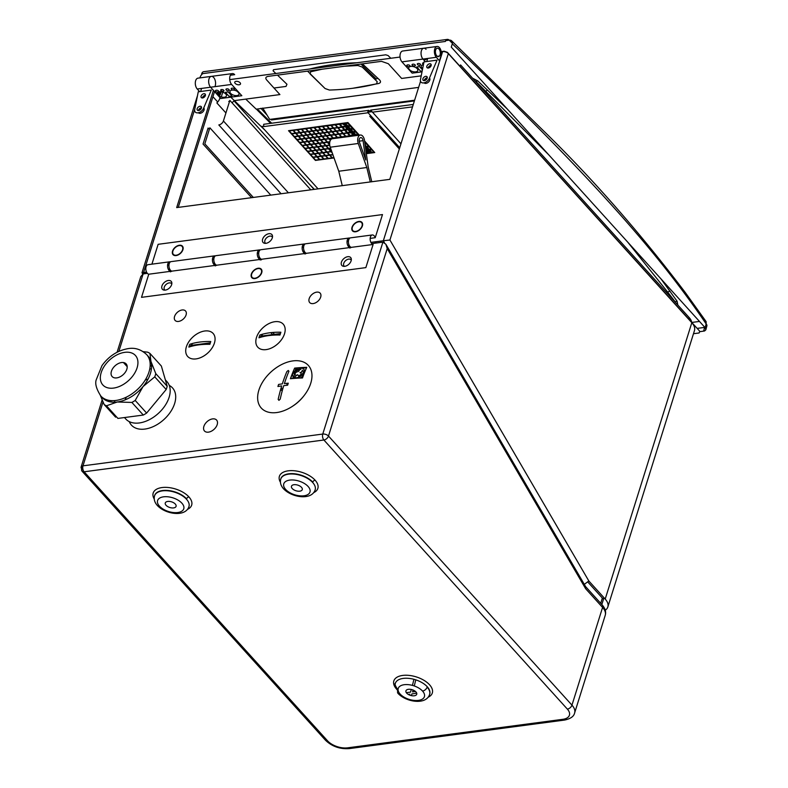 <?xml version="1.0" encoding="UTF-8"?>
<svg xmlns="http://www.w3.org/2000/svg" width="788" height="788" viewBox="0 0 788 788"><rect width="100%" height="100%" fill="white"/><g stroke="black" fill="none" stroke-linecap="round" stroke-linejoin="round"><path stroke-width="1.18" d="M567.36 709.101A15.021 7.86 17.4 0 1 562.868 719.306L347.636 747.832A15.021 7.86 17.4 0 1 327.601 740.878L84.119 471.785A4.295 2.433 -97.6 0 1 82.996 465.836A4.295 2.246 -162.6 0 0 81.125 467.008A4.295 2.246 -162.6 0 0 81.716 468.752A4.295 2.728 -42.1 0 0 82.031 471.175A4.295 2.728 -42.1 0 0 84.119 471.785L323.888 439.999A4.295 2.728 -42.1 0 0 328.488 436.05A4.295 2.246 -162.6 0 0 322.765 434.06A4.295 2.433 82.4 0 0 323.888 439.999L567.36 709.101A4.295 2.728 -42.1 0 0 571.96 705.142L602.584 607.44L585.661 588.735L387.223 248.604L328.488 436.05L571.96 705.142A19.306 10.096 17.4 0 1 574.61 713.012L605.233 615.3A19.306 10.096 -162.6 0 0 602.584 607.44A4.295 2.728 -42.1 0 0 602.259 605.026L585.642 586.656M187.426 509.383A20.163 10.549 -162.6 0 0 188.903 496.903A2.147 1.369 -42.1 0 0 186.598 498.883A18.016 9.426 -162.6 0 0 168.396 490.51A18.016 9.426 -162.6 0 0 154.684 495.445A18.016 9.426 -162.6 0 0 154.635 495.622L154.684 495.445M313.614 492.658A20.163 10.549 -162.6 0 0 315.092 480.178A2.147 1.369 -42.1 0 0 312.797 482.157A18.016 9.426 -162.6 0 0 294.594 473.785A18.016 9.426 -162.6 0 0 280.873 478.72A18.016 9.426 -162.6 0 0 280.824 478.887M371.7 243.62L382.909 242.143L385.854 244.211L387.223 248.604M118.87 351.369L143.14 273.919L147.356 273.357M169.095 270.481L170.494 270.294M213.962 264.532L215.36 264.344M258.828 258.582L260.237 258.395M303.695 252.643L305.104 252.456M348.572 246.693L349.971 246.506M171.784 284.035A4.63 2.955 -42.1 0 0 169.223 282.902A4.63 2.955 -42.1 0 0 164.722 286.123A4.63 2.955 -42.1 0 0 165.037 290.142M351.261 260.247A4.63 2.955 -42.1 0 0 348.69 259.114A4.63 2.955 -42.1 0 0 344.189 262.335A4.63 2.955 -42.1 0 0 344.514 266.354M292.732 406.125A27.718 17.651 -42.1 0 0 303.331 396.541M304.542 367.957A27.718 17.651 -42.1 0 0 303.626 367.454M129.262 421.619A27.718 17.651 -42.1 0 0 144.913 429.066A27.718 17.651 -42.1 0 0 172.089 409.356A27.718 17.651 -42.1 0 0 169.262 385.421M208.456 432.149A8.156 5.191 -42.1 0 0 217.192 424.643A8.156 5.191 -42.1 0 0 212.612 418.891A8.156 5.191 -42.1 0 0 203.875 426.406A8.156 5.191 -42.1 0 0 208.456 432.149M192.538 343.469A13.987 8.904 -42.1 0 0 191.386 345.361M262.64 334.171A13.987 8.904 -42.1 0 0 261.488 336.062M143.14 273.919L140.796 276.588L117.087 352.236M585.543 586.548L585.661 588.735M429.726 694.1L429.677 694.258A18.016 9.426 -162.6 0 0 429.726 694.1A18.016 9.426 -162.6 0 0 427.254 686.762A18.016 9.426 -162.6 0 0 409.051 678.389A18.016 9.426 -162.6 0 0 395.34 683.324A18.016 9.426 -162.6 0 0 397.812 690.662A18.016 9.426 -162.6 0 0 398.354 691.224M400.117 694.031A13.731 7.181 17.4 0 1 404.224 684.703A13.731 7.181 17.4 0 1 422.545 691.066A4.295 2.728 -42.1 0 0 427.145 687.106A18.016 9.426 17.4 0 1 429.618 694.445C426.19 705.191 406.303 702.275 398.029 693.42A4.295 2.728 -42.1 0 0 400.117 694.031A13.731 7.181 -162.6 0 0 418.438 700.394A13.731 7.181 -162.6 0 0 422.545 691.066M406.706 693.164A5.664 2.965 -162.6 0 0 414.261 695.784A5.664 2.965 -162.6 0 0 415.956 691.933A5.664 2.965 -162.6 0 0 408.401 689.313A5.664 2.965 -162.6 0 0 406.706 693.164M398.689 692.012A18.016 9.426 17.4 0 1 397.704 691.007A4.295 2.728 -42.1 0 0 398.029 693.42M292.24 488.56A5.664 2.965 -162.6 0 0 299.795 491.18A5.664 2.965 -162.6 0 0 301.499 487.329A5.664 2.965 -162.6 0 0 293.944 484.709A5.664 2.965 -162.6 0 0 292.24 488.56M312.688 482.502A18.016 9.426 17.4 0 1 315.161 489.841C311.723 500.587 291.836 497.671 283.562 488.816C280.764 485.664 279.829 482.414 280.764 479.065A18.016 9.426 17.4 0 1 294.485 474.13A18.016 9.426 17.4 0 1 312.688 482.502M166.051 505.285A5.664 2.965 -162.6 0 0 173.606 507.905A5.664 2.965 -162.6 0 0 175.3 504.054A5.664 2.965 -162.6 0 0 167.746 501.434A5.664 2.965 -162.6 0 0 166.051 505.285M186.49 499.228A18.016 9.426 17.4 0 1 188.962 506.566C185.535 517.312 165.647 514.397 157.373 505.541C154.566 502.389 153.64 499.139 154.576 495.79A18.016 9.426 17.4 0 1 168.287 490.855A18.016 9.426 17.4 0 1 186.49 499.228M186.076 314.944A7.033 4.482 137.9 0 1 178.531 321.425A7.033 4.482 137.9 0 1 174.572 316.471A7.033 4.482 137.9 0 1 182.117 309.979A7.033 4.482 137.9 0 1 186.076 314.944M320.677 297.106A7.033 4.482 137.9 0 1 313.131 303.587A7.033 4.482 137.9 0 1 309.182 298.622A7.033 4.482 137.9 0 1 316.717 292.141A7.033 4.482 137.9 0 1 320.677 297.106M305.015 244.034A4.807 2.719 82.4 0 0 304.296 243.965A4.807 2.719 82.4 0 0 302.178 248.693A4.807 2.719 82.4 0 0 305.104 253.49L304.946 254.012L306.512 253.303A4.807 2.719 -97.6 0 1 303.587 248.506A4.807 2.719 -97.6 0 1 305.695 243.778L349.163 238.015A4.807 2.719 82.4 0 0 347.055 242.753A4.807 2.719 82.4 0 0 349.971 247.54L306.512 253.303M349.971 247.54L349.813 248.062L351.379 247.353A4.807 2.719 -97.6 0 1 348.454 242.566A4.807 2.719 -97.6 0 1 350.561 237.838L372.3 234.952A4.807 2.719 82.4 0 0 370.183 239.68A4.807 2.719 82.4 0 0 373.108 244.477L351.379 247.353M373.108 244.477L365.859 267.615L141.515 297.342L148.765 274.214A4.807 2.719 -97.6 0 1 145.849 269.417A4.807 2.719 -97.6 0 1 147.957 264.689L169.686 261.803A4.807 2.719 82.4 0 0 167.578 266.541A4.807 2.719 82.4 0 0 170.504 271.328L148.765 274.214M170.504 271.328L170.336 271.85L171.902 271.141A4.807 2.719 -97.6 0 1 168.977 266.354A4.807 2.719 -97.6 0 1 171.085 261.626L214.553 255.864A4.807 2.719 82.4 0 0 212.445 260.592A4.807 2.719 82.4 0 0 215.37 265.379L171.902 271.141M215.37 265.379L215.203 265.911L216.769 265.201A4.807 2.719 -97.6 0 1 213.843 260.404A4.807 2.719 -97.6 0 1 215.961 255.676L259.419 249.914A4.807 2.719 82.4 0 0 257.312 254.642A4.807 2.719 82.4 0 0 260.237 259.439L216.769 265.201M260.237 259.439L260.07 259.961L261.478 259.774L261.636 259.252A4.807 2.719 -97.6 0 1 258.72 254.455A4.807 2.719 -97.6 0 1 260.828 249.727L304.296 243.965M305.104 253.49L261.636 259.252M347.774 256.691A5.92 3.773 -42.1 0 0 341.431 262.148A5.92 3.773 -42.1 0 0 344.76 266.324A5.92 3.773 -42.1 0 0 351.103 260.867A5.92 3.773 -42.1 0 0 347.774 256.691M258.04 268.59A5.92 3.773 -42.1 0 0 251.697 274.047A5.92 3.773 -42.1 0 0 255.026 278.223A5.92 3.773 -42.1 0 0 261.37 272.766A5.92 3.773 -42.1 0 0 258.04 268.59M168.307 280.489A5.92 3.773 -42.1 0 0 161.954 285.945A5.92 3.773 -42.1 0 0 165.283 290.112A5.92 3.773 -42.1 0 0 171.636 284.655A5.92 3.773 -42.1 0 0 168.307 280.489M151.917 264.167L158.142 244.31L382.485 214.572L375.226 237.71A4.807 2.719 82.4 0 0 372.3 234.952M375.226 237.71L370.183 238.38M170.405 261.882A4.807 2.719 82.4 0 0 169.686 261.803M168.977 265.044L167.568 265.231M349.882 238.094A4.807 2.719 82.4 0 0 349.163 238.015M348.444 241.256L347.045 241.443M303.577 247.205L302.178 247.393M260.148 249.983A4.807 2.719 82.4 0 0 259.419 249.914M258.71 253.155L257.312 253.332M215.282 255.933A4.807 2.719 82.4 0 0 214.553 255.864M213.843 259.094L212.435 259.282M182.57 249.766A5.92 3.773 -42.1 0 0 179.24 245.59A5.92 3.773 -42.1 0 0 172.897 251.047A5.92 3.773 -42.1 0 0 176.216 255.223A5.92 3.773 -42.1 0 0 182.57 249.766M272.303 237.868A5.92 3.773 -42.1 0 0 268.974 233.691A5.92 3.773 -42.1 0 0 262.631 239.148A5.92 3.773 -42.1 0 0 265.96 243.325A5.92 3.773 -42.1 0 0 272.303 237.868M362.037 225.979A5.92 3.773 -42.1 0 0 358.717 221.802A5.92 3.773 -42.1 0 0 352.364 227.259A5.92 3.773 -42.1 0 0 355.693 231.436A5.92 3.773 -42.1 0 0 362.037 225.979M441.211 51.801L442.61 51.614A4.295 2.246 17.4 0 1 448.333 53.604L691.815 322.706A19.306 10.096 17.4 0 1 694.464 330.566L607.853 606.927A19.306 10.096 -162.6 0 0 605.204 599.067L588.833 580.973L583.957 584.617M605.263 610.207A19.306 10.096 -162.6 0 0 607.853 606.927M384.396 242.546L383.342 240.744L389.922 240.015L588.833 580.973M427.707 58.44L426.741 61.523M420.536 81.312L389.814 179.349L176.689 207.599L213.43 90.364M442.61 51.614L383.342 240.744L370.902 242.389M349.163 245.275L347.764 245.462M304.296 251.224L302.897 251.411M259.429 257.164L258.031 257.351M214.563 263.113L213.154 263.3M169.696 269.063L168.287 269.25M146.558 272.126L143.574 272.52C141.604 272.806 141.466 272.865 143.14 272.727M272.461 237.247A4.63 2.955 -42.1 0 0 268.649 236.459A4.63 2.955 -42.1 0 0 264.926 240.389A4.63 2.955 -42.1 0 0 265.714 243.354M431.223 65.069A3.605 2.295 -42.1 0 0 427.933 68.044M427.283 77.628A3.605 2.295 -42.1 0 0 423.993 80.612M424.121 82.819A3.605 2.295 -42.1 0 0 425.934 83.39A3.605 2.295 -42.1 0 0 429.293 81.125A3.605 2.295 -42.1 0 0 429.48 77.992M205.481 94.993A3.605 2.295 -42.1 0 0 202.191 97.968M201.541 107.552A3.605 2.295 -42.1 0 0 198.251 110.527M198.379 112.733A3.605 2.295 -42.1 0 0 200.191 113.314A3.605 2.295 -42.1 0 0 203.54 111.049A3.605 2.295 -42.1 0 0 203.737 107.917M142.717 274.027L141.988 272.786L197.473 95.732M272.786 332.467L274.49 334.339M380.673 241.098A3.605 1.881 17.4 0 1 381.116 242.379M376.506 242.99A3.605 1.881 17.4 0 1 374.793 241.877M212.937 96.717L217.724 102.007M209.352 129.399L208.101 128.02L203.068 144.066L251.569 197.67M194.813 109.03L143.574 272.52L144.303 273.761M214.543 91.595L178.246 207.392M281.099 193.759L218.818 124.928A4.295 2.728 -42.1 0 0 223.408 120.968L229.86 100.381L310.787 189.829M253.322 197.443L204.821 143.84L209.854 127.784L270.786 195.129M588.025 582.243L603.45 599.294L603.963 597.688L601.815 604.544M270.836 332.654L272.589 334.595M302.385 367.523L302.966 368.173M145.544 273.603L144.943 272.343M602.347 598.072L600.712 603.312M460.005 66.281A8.579 5.467 137.9 0 1 460.586 64.931L689.195 317.594A17.159 8.973 17.4 0 1 691.716 322.371M220 97.623A8.579 5.467 137.9 0 1 216.858 102.933L225.929 112.95M229.357 101.997L228.776 101.357M233.859 100.706L314.097 189.386M230.401 75.234L234.676 74.663A6.008 3.398 82.4 0 0 232.362 73.589A6.008 3.398 82.4 0 0 229.702 77.963A6.008 3.398 82.4 0 0 231.613 84.434L241.827 95.712L220.798 98.5L210.583 87.222L197.227 88.995L199.61 91.625M217.419 94.117L219.015 95.88A4.758 2.482 -162.6 0 0 224.954 97.111A4.758 2.482 -162.6 0 0 225.782 93.999A4.758 2.482 -162.6 0 0 220.108 91.743A4.758 2.482 -162.6 0 0 217.419 94.117M238.981 93.24L237.385 91.467A4.758 2.482 -162.6 0 0 230.234 90.955A4.758 2.482 -162.6 0 0 234.194 95.338A4.758 2.482 -162.6 0 0 238.981 93.24M233.465 89.94L233.819 89.891A1.527 0.798 -162.6 0 0 234.272 88.857A1.527 0.798 -162.6 0 0 232.243 88.148L231.879 88.197A1.527 0.798 -162.6 0 0 231.426 89.231A1.527 0.798 -162.6 0 0 233.465 89.94M228.205 90.64L228.559 90.59A1.527 0.798 -162.6 0 0 229.012 89.546A1.527 0.798 -162.6 0 0 226.983 88.847L226.629 88.886A1.527 0.798 -162.6 0 0 226.166 89.93A1.527 0.798 -162.6 0 0 228.205 90.64M222.945 91.329L223.299 91.28A1.527 0.798 -162.6 0 0 223.762 90.246A1.527 0.798 -162.6 0 0 221.724 89.537L221.369 89.586A1.527 0.798 -162.6 0 0 220.906 90.62A1.527 0.798 -162.6 0 0 222.945 91.329M217.685 92.029L218.04 91.979A1.527 0.798 -162.6 0 0 218.503 90.945A1.527 0.798 -162.6 0 0 216.464 90.236L216.109 90.285A1.527 0.798 -162.6 0 0 215.656 91.319A1.527 0.798 -162.6 0 0 217.685 92.029M229.229 96.55L232.036 96.175L228.205 91.94L225.398 92.314L229.229 96.55M215.222 85.774A6.008 3.398 82.4 0 0 214.828 79.391A6.008 3.398 82.4 0 0 211.322 76.377A6.008 3.398 82.4 0 0 208.672 80.75A6.008 3.398 82.4 0 0 210.583 87.222L231.613 84.434M221.29 96.924L222.777 92.186M223.043 91.319L223.467 89.99M219.773 96.323L217.902 92.856L220.344 94.609L219.635 94.422L219.803 96.343M220.039 91.753L220.729 93.388L218.788 92.068L220.453 94.264L218.443 92.048M219.005 91.871L220.542 92.954L219.793 91.763M220.748 91.772L221.024 92.432L220.413 91.753M221.142 90.837L220.926 89.733M221.152 89.635L221.458 91.034M200.625 91.487L201.59 88.414M210.583 87.222A6.008 3.398 82.4 0 1 208.672 80.75A6.008 3.398 82.4 0 1 211.322 76.377L197.975 78.15A6.008 3.398 82.4 0 0 195.316 82.523A6.008 3.398 82.4 0 0 197.227 88.995M198.261 91.802L211.292 90.078L203.57 108.311A5.447 3.467 137.9 0 1 197.916 112.822A5.447 3.467 137.9 0 1 194.725 109.483L198.261 91.802M197.167 108.675A2.62 1.665 -42.1 0 0 198.635 110.517A2.62 1.665 -42.1 0 0 201.442 108.104A2.62 1.665 -42.1 0 0 199.975 106.262A2.62 1.665 -42.1 0 0 197.167 108.675M201.107 96.106A2.62 1.665 -42.1 0 0 202.575 97.958A2.62 1.665 -42.1 0 0 205.382 95.545A2.62 1.665 -42.1 0 0 203.905 93.703A2.62 1.665 -42.1 0 0 201.107 96.106M426.032 49.299A6.008 3.398 82.4 0 0 423.717 48.226A6.008 3.398 82.4 0 0 421.068 52.599A6.008 3.398 82.4 0 0 422.969 59.07L425.362 61.7M429.342 66.113L430.199 67.049M422.013 71.836L412.154 73.136L401.939 61.858A6.008 3.398 -97.6 0 1 400.028 55.387A6.008 3.398 -97.6 0 1 402.688 51.013L437.074 46.462A6.008 3.398 82.4 0 0 434.415 50.826A6.008 3.398 82.4 0 0 436.325 57.297L422.969 59.07A6.008 3.398 -97.6 0 1 421.068 52.599A6.008 3.398 -97.6 0 1 423.717 48.226M408.775 68.753L410.371 70.516A4.758 2.482 -162.6 0 0 416.31 71.747A4.758 2.482 -162.6 0 0 417.138 68.635A4.758 2.482 -162.6 0 0 411.464 66.379A4.758 2.482 -162.6 0 0 408.775 68.753M429.864 67.344L429.027 66.419M423.432 64.754A4.758 2.482 -162.6 0 0 422.654 68.605M423.826 62.764A1.527 0.798 -162.6 0 0 423.599 62.784L423.245 62.833A1.527 0.798 -162.6 0 0 422.565 63.464A1.527 0.798 -162.6 0 0 423.511 64.36M419.561 65.276L419.915 65.227A1.527 0.798 -162.6 0 0 420.378 64.183A1.527 0.798 -162.6 0 0 418.339 63.483L417.985 63.523A1.527 0.798 -162.6 0 0 417.522 64.567A1.527 0.798 -162.6 0 0 419.561 65.276M414.301 65.965L414.655 65.926A1.527 0.798 -162.6 0 0 415.118 64.882A1.527 0.798 -162.6 0 0 413.079 64.173L412.725 64.222A1.527 0.798 -162.6 0 0 412.262 65.266A1.527 0.798 -162.6 0 0 414.301 65.965M409.041 66.665L409.396 66.616A1.527 0.798 -162.6 0 0 409.858 65.581A1.527 0.798 -162.6 0 0 407.82 64.872L407.465 64.921A1.527 0.798 -162.6 0 0 407.012 65.956A1.527 0.798 -162.6 0 0 409.041 66.665M422.427 69.748L419.561 66.576L416.754 66.95L420.595 71.186L422.181 70.979M430.829 66.271L430.484 65.355M430.218 65.493L430.701 66.468M423.432 59.011A5.526 3.132 82.4 0 0 426.702 58.706A1.093 0.621 -97.6 0 1 426.869 58.548M437.074 46.462A6.008 3.398 82.4 0 1 440.571 49.467A6.008 3.398 82.4 0 1 440.965 55.849L439.438 60.735L436.325 57.297M435.666 49.989A4.245 2.403 82.4 0 0 436.779 55.869A4.245 2.403 82.4 0 0 440.059 54.845A4.245 2.403 82.4 0 0 438.946 48.964A4.245 2.403 82.4 0 0 435.666 49.989M437.31 56.332L439.409 56.056M424.003 61.888L437.035 60.154L429.312 78.396A5.447 3.467 137.9 0 1 423.658 82.898A5.447 3.467 137.9 0 1 420.467 79.568L424.003 61.888M422.91 78.751A2.62 1.665 -42.1 0 0 424.387 80.593A2.62 1.665 -42.1 0 0 427.185 78.189A2.62 1.665 -42.1 0 0 425.717 76.338A2.62 1.665 -42.1 0 0 422.91 78.751M426.85 66.192A2.62 1.665 -42.1 0 0 428.317 68.034A2.62 1.665 -42.1 0 0 431.125 65.621A2.62 1.665 -42.1 0 0 429.657 63.779A2.62 1.665 -42.1 0 0 426.85 66.192M452.381 43.301L449.199 40.158A5.152 2.916 82.4 0 0 447.367 39.4A5.152 2.916 82.4 0 0 445.407 41.449L201.679 73.757A5.152 2.916 -97.6 0 1 203.629 71.708L447.367 39.4M229.722 96.126L264.955 130.178M313.654 71.018L313.043 70.408M377.915 78.298L374.98 79.47M266.827 119.569A3.428 2.325 134.6 0 1 268.472 120.042A3.428 2.325 134.6 0 1 268.531 120.101L258.76 110.399A3.428 2.315 -45.5 0 0 257.331 110.123L270.658 123.361M257.331 110.123L256.464 109.089M472.583 78.179L477.764 80.898A3.428 2.285 -46.4 0 0 476.11 81.597L548.744 154.832M507.334 109.069L477.764 80.898M670.017 291.205A3.428 2.009 -35.7 0 0 667.731 292.171L675.237 301.893A3.428 1.97 144.7 0 1 677.089 301.213L661.014 278.922M677.089 301.223L677.847 305.054M700.069 331.649L704.58 330.97L705.831 329.827L705.132 327.68L451.268 47.103L452.282 43.832A5.152 3.428 -45.3 0 0 451.672 40.858A5.152 3.428 -45.3 0 0 449.199 40.158L445.791 40.612M451.662 40.848L542.43 129.744C591.906 177.921 639.531 232.194 685.314 292.565L706.137 321.642L706.146 323.907C649.391 240.084 571.645 158.004 452.292 43.813M705.132 327.68L706.146 323.907A5.152 2.679 14.9 0 1 706.875 325.897L705.831 329.827M200.142 77.234L200.713 77.785M310.088 184.953L314.382 189.347M202.792 73.609A5.152 3.418 -45.4 0 0 200.132 77.254L199.906 77.894M271.683 123.223L268.531 120.101M627.662 242.054L667.731 292.171M270.826 119.274L271.456 119.963L414.399 100.913M260.907 108.291L267.043 115.087M275.849 73.511L273.052 70.782L273.525 69.699L385.775 54.815L388.08 55.534L390.838 58.263M273.968 88.029L286.024 86.424L286.96 84.277L277.504 75.126M418.635 87.389L256.238 109.177L245.748 99.111M352.669 88.286L378.624 83.518C380.762 82.789 381.077 81.588 379.57 79.913L362.421 63.867M307.556 71.137L324.942 88.404M357.319 62.745C339.943 63.217 323.976 65.335 309.428 69.098M414.616 100.214L269.683 119.421L262.759 108.045M318.047 188.864L261.508 126.366L264.187 126.533A1.714 0.975 -97.6 0 1 263.704 124.277L368.843 110.34L367.819 111.778L368.094 112.763L399.733 147.72M359.338 135.152L347.932 122.554L288.832 130.65M374.527 152.32L364.588 140.963M400.954 143.81L370.626 110.103L413.286 104.449M399.339 148.971L369.749 116.269L370.951 116.112L399.683 147.858M334.053 157.955L315.427 160.417L288.526 130.69L347.843 122.829L359.032 135.201M364.647 141.407L374.743 152.557L366.351 153.67M289.216 130.926L291.619 133.576L295.401 133.073L293.008 130.424L289.216 130.926M295.825 133.024L299.607 132.522L297.214 129.872L293.422 130.375L295.825 133.024M300.031 132.463L303.813 131.96L301.42 129.311L297.628 129.813L300.031 132.463M304.237 131.901L308.019 131.409L305.626 128.759L301.834 129.262L304.237 131.901M308.443 131.35L312.225 130.847L309.832 128.198L306.039 128.7L308.443 131.35M312.649 130.788L316.431 130.286L314.038 127.636L310.245 128.139L312.649 130.788M316.855 130.237L320.637 129.734L318.244 127.085L314.451 127.587L316.855 130.237M321.061 129.675L324.843 129.173L322.45 126.523L318.667 127.026L321.061 129.675M325.267 129.114L329.049 128.621L326.656 125.972L322.873 126.474L325.267 129.114M329.473 128.562L333.255 128.06L330.861 125.41L327.079 125.913L329.473 128.562M333.679 128.001L337.461 127.498L335.067 124.849L331.285 125.351L333.679 128.001M337.885 127.449L341.667 126.947L339.273 124.297L335.491 124.799L337.885 127.449M291.885 133.871L294.279 136.521L298.061 136.019L295.667 133.369L291.885 133.871M298.485 135.969L302.267 135.467L299.873 132.817L296.091 133.32L298.485 135.969M302.69 135.408L306.473 134.906L304.079 132.256L300.297 132.758L302.69 135.408M306.896 134.846L310.679 134.344L308.285 131.694L304.503 132.197L306.896 134.846M311.102 134.295L314.885 133.793L312.491 131.143L308.709 131.645L311.102 134.295M315.308 133.733L319.101 133.231L316.697 130.581L312.915 131.084L315.308 133.733M319.514 133.182L323.307 132.679L320.903 130.03L317.121 130.532L319.514 133.182M323.72 132.62L327.512 132.118L325.109 129.468L321.327 129.971L323.72 132.62M327.926 132.059L331.718 131.557L329.315 128.907L325.533 129.409L327.926 132.059M332.132 131.507L335.924 131.005L333.521 128.355L329.739 128.858L332.132 131.507M336.338 130.946L340.13 130.444L337.727 127.794L333.945 128.296L336.338 130.946M340.544 130.394L344.336 129.892L341.933 127.242L338.151 127.745L340.544 130.394M294.545 136.816L296.938 139.466L300.73 138.964L298.327 136.314L294.545 136.816M301.144 138.905L304.936 138.402L302.533 135.753L298.75 136.255L301.144 138.905M305.35 138.353L309.142 137.851L306.739 135.201L302.956 135.703L305.35 138.353M309.556 137.792L313.348 137.289L310.945 134.64L307.162 135.142L309.556 137.792M313.772 137.24L317.554 136.738L315.151 134.088L311.368 134.59L313.772 137.24M317.978 136.679L321.76 136.176L319.367 133.527L315.574 134.029L317.978 136.679M322.184 136.117L325.966 135.615L323.572 132.965L319.78 133.468L322.184 136.117M326.39 135.566L330.172 135.063L327.778 132.414L323.986 132.916L326.39 135.566M330.596 135.004L334.378 134.502L331.984 131.852L328.192 132.354L330.596 135.004M334.801 134.452L338.584 133.95L336.19 131.3L332.398 131.803L334.801 134.452M339.007 133.891L342.79 133.389L340.396 130.739L336.604 131.241L339.007 133.891M343.213 133.33L346.996 132.827L344.602 130.178L340.81 130.68L343.213 133.33M297.204 139.762L299.607 142.411L303.39 141.909L300.996 139.259L297.204 139.762M303.813 141.85L307.596 141.347L305.202 138.698L301.41 139.2L303.813 141.85M308.019 141.298L311.802 140.796L309.408 138.146L305.616 138.649L308.019 141.298M312.225 140.737L316.008 140.234L313.614 137.585L309.832 138.087L312.225 140.737M316.431 140.175L320.214 139.673L317.82 137.033L314.038 137.526L316.431 140.175M320.637 139.624L324.42 139.121L322.026 136.472L318.244 136.974L320.637 139.624M324.843 139.062L328.626 138.56L326.232 135.91L322.45 136.413L324.843 139.062M329.049 138.511L332.831 138.008L330.438 135.359L326.656 135.861L329.049 138.511M333.255 137.949L337.037 137.447L334.644 134.797L330.861 135.3L333.255 137.949M337.461 137.388L341.243 136.885L338.85 134.236L335.067 134.738L337.461 137.388M341.667 136.836L345.459 136.334L343.056 133.684L339.273 134.187L341.667 136.836M345.873 136.275L349.665 135.772L347.262 133.123L343.479 133.625L345.873 136.275M299.873 142.707L302.267 145.356L306.049 144.854L303.656 142.204L299.873 142.707M306.473 144.795L310.255 144.293L307.862 141.643L304.079 142.145L306.473 144.795M310.679 144.234L314.471 143.741L312.068 141.091L308.285 141.594L310.679 144.234M314.885 143.682L318.677 143.18L316.274 140.53L312.491 141.032L314.885 143.682M319.091 143.121L322.883 142.618L320.48 139.969L316.697 140.471L319.091 143.121M323.297 142.569L327.089 142.067L324.686 139.417L320.903 139.919L323.297 142.569M330.33 140.441L328.891 138.855L325.109 139.358L327.503 142.007L329.886 141.692M333.373 138.599L329.315 138.796L330.507 140.116M337.579 138.038L333.787 138.54M341.785 137.486L338.003 137.989M345.991 136.925L342.209 137.427M350.197 136.363L346.415 136.866M302.533 145.652L304.936 148.302L308.719 147.799L306.315 145.15L302.533 145.652M309.142 147.74L312.925 147.238L310.531 144.588L306.739 145.091L309.142 147.74M313.348 147.179L317.131 146.676L314.737 144.027L310.945 144.529L313.348 147.179M317.554 146.627L321.337 146.125L318.943 143.475L315.151 143.977L317.554 146.627M321.76 146.066L325.543 145.563L323.149 142.914L319.357 143.416L321.76 146.066M325.966 145.514L329.719 145.012L327.355 142.362L323.563 142.864L325.966 145.514M329.808 142.037L327.769 142.303L329.67 144.391M305.202 148.587L307.596 151.237L311.378 150.735L308.985 148.085L305.202 148.587M311.802 150.685L315.584 150.183L313.191 147.533L309.408 148.036L311.802 150.685M316.008 150.124L319.79 149.621L317.397 146.972L313.614 147.474L316.008 150.124M320.214 149.572L323.996 149.07L321.603 146.42L317.82 146.923L320.214 149.572M324.42 149.011L328.202 148.508L325.808 145.859L322.026 146.361L324.42 149.011M329.768 145.337L326.232 145.8L328.626 148.449L330.586 148.193M307.862 151.532L310.255 154.182L314.048 153.68L311.644 151.03L307.862 151.532M314.461 153.63L318.254 153.128L315.85 150.478L312.068 150.981L314.461 153.63M318.667 153.069L322.459 152.567L320.056 149.917L316.274 150.419L318.667 153.069M322.873 152.508L326.665 152.005L324.262 149.356L320.48 149.858L322.873 152.508M327.079 151.956L330.871 151.454L328.468 148.804L324.686 149.306L327.079 151.956M330.694 148.508L328.891 148.745L331.699 151.345M310.521 154.478L312.925 157.127L316.707 156.625L314.314 153.975L310.521 154.478M317.131 156.566L320.913 156.073L318.519 153.424L314.727 153.916L317.131 156.566M321.337 156.014L325.119 155.512L322.725 152.862L318.933 153.364L321.337 156.014M325.543 155.453L329.325 154.95L326.931 152.301L323.139 152.803L325.543 155.453M332.3 153.039L331.137 151.749L327.355 152.251L329.748 154.901L332.822 154.487M331.817 151.66L332.004 152.183M313.191 157.423L315.584 160.072L319.367 159.57L316.973 156.92L313.191 157.423M323.572 159.009L321.179 156.359L317.397 156.861L319.79 159.511L323.572 159.009M327.788 158.457L325.385 155.807L321.603 156.31L323.996 158.959L327.788 158.457M331.994 157.895L329.591 155.246L325.808 155.748L328.202 158.398L331.994 157.895M332.93 154.803L330.014 155.197L332.408 157.836L333.945 157.639M342.091 126.888L350.079 125.834L347.685 123.184L339.697 124.238L342.091 126.888M350.355 126.119L342.356 127.183L344.75 129.833L352.748 128.769L350.355 126.119M353.014 129.065L345.026 130.128L347.419 132.778L355.408 131.714L353.014 129.065M355.674 132.01L347.685 133.073L350.079 135.723L358.077 134.659L355.674 132.01M358.609 135.25L350.621 136.314M364.952 143.633L366.065 143.495L364.736 142.017M365.405 146.873L368.725 146.43L366.331 143.78L365.002 143.958M365.859 150.114L371.394 149.375L368.991 146.726L365.455 147.198M366.302 153.345L374.054 152.32L371.66 149.671L365.898 150.439M371.128 151.434L371.109 152.281L370.005 152.291L368.469 150.803L369.818 150.488L371.128 151.434M370.803 151.434L368.863 150.803L370.025 152.094L370.862 152.084L370.803 151.434M365.967 150.902L367.632 150.961L368.804 152.261L367.375 152.636L368.449 152.301L368.154 151.69L366.065 151.621M366.509 151.67L367.848 151.493L366.814 150.932L366.174 151.158L366.509 151.67M368.469 148.489L368.449 149.336L367.346 149.346L365.809 147.858L367.149 147.543L368.469 148.489M368.144 148.489L366.193 147.858L367.366 149.149L368.203 149.139L368.144 148.489M365.77 149.503L366.617 149.621L365.799 149.73M365.13 144.913L366.026 146.085L365.356 146.479M365.317 146.263L365.179 145.228M353.398 132.699L355.516 134.61L353.398 132.699M353.113 132.965L352.463 134.413L354.324 134.443L353.477 134.886L352.019 134.285L352.65 133.034L350.827 133.034L353.113 132.965M350.729 129.754L352.857 131.675L350.729 129.754M348.523 130.276L350.276 130.05L348.867 130.512L350.158 130.857L350.099 131.665L351.576 131.704L349.783 131.754L348.523 130.276M348.069 126.809L350.197 128.73L348.069 126.809M347.971 129.025L346.021 128.02L345.843 127.104L348.129 127.459L347.971 129.025M347.941 127.764L346.956 127.892L347.675 128.69L347.941 127.764M345.4 123.864L347.528 125.784L345.4 123.864M345.321 124.859L346.71 125.893L344.72 126.159L346.228 125.725L343.272 124.337L344.799 124.13L345.39 124.425L343.657 124.75L345.321 124.859M349.872 125.587L342.179 126.612L340.002 124.199M347.597 125.509L345.705 123.824M346.493 125.656L345.814 124.524L343.696 124.376M343.844 124.071L345.479 124.149L343.351 124.268M343.617 124.671L345.144 125.036M345.666 124.809L346.306 125.44M346.011 125.479L344.809 125.873L346.208 125.696M352.531 128.533L344.839 129.557L342.662 127.144M349.961 128.099L348.375 126.769M348.05 128.739L348.217 127.173L346.149 127.065M355.191 131.478L347.508 132.492L345.321 130.089M352.63 131.044L351.034 129.715M349.133 129.971L350.768 130L348.621 130.178M348.857 130.473L349.517 130.887M349.783 131.399L351.093 131.635M351.625 131.448L349.872 131.153M349.931 130.887L348.976 130.266M357.86 134.423L350.168 135.438L347.991 133.034M355.289 133.99L353.694 132.66M353.073 132.926L351.103 132.965L352.719 132.788M352.571 133.044L352.098 133.99M352.453 134.403L353.763 134.581M354.295 134.393L352.531 134.039M365.849 143.249L364.923 143.377M368.508 146.194L365.366 146.607M366.006 145.987L365.08 144.549M371.178 149.139L365.819 149.848M368.676 148.932L367.533 147.366L365.908 147.671M366.321 148.351L368.163 149.149M365.77 149.474L366.706 149.346L365.731 149.237M373.837 152.084L366.262 153.089M371.335 151.877L370.193 150.311L368.577 150.616M368.991 151.286L370.833 152.094M366.203 151.375L367.671 151.72M368.439 152.133L366.962 152.094L368.311 152.429M368.794 152.232L367.72 150.685L365.937 150.725M369.079 150.409L370.921 151.207M370.971 151.779L368.942 150.715M367.809 151.404L366.272 151.05M366.4 150.754L367.907 151.138M366.42 147.464L368.262 148.262M368.301 148.833L366.282 147.77M365.12 144.825L365.593 145.317M347.754 128.405L347.252 127.853M421.206 75.855L401.653 78.445L388.326 63.72L381.481 61.336L268.117 76.367C265.714 76.879 265.201 78.042 266.58 79.854L279.907 94.58L234.322 100.628L232.046 102.795M229.732 79.618L400.058 57.041M441.172 51.594L444.136 51.2L447.377 52.323L699.813 331.324L699.084 332.979L693.479 333.718M240.084 82.74A3.004 1.566 -162.6 0 0 236.075 81.341A3.004 1.566 -162.6 0 0 235.179 83.39A3.004 1.566 -162.6 0 0 239.178 84.779A3.004 1.566 -162.6 0 0 240.084 82.74M344.484 66.241L357.89 65.522L362.194 67.029L377.196 81.637L376.634 83.794C362.076 87.488 346.326 89.566 329.404 90.049L325.089 88.542L310.088 73.934L310.649 71.777L322.134 69.206M254.918 278.568A6.353 4.048 137.9 0 1 251.342 274.096A6.353 4.048 137.9 0 1 258.149 268.245A6.353 4.048 137.9 0 1 261.724 272.717A6.353 4.048 137.9 0 1 254.918 278.568M355.585 231.78A6.353 4.048 137.9 0 1 352.019 227.308A6.353 4.048 137.9 0 1 358.826 221.448A6.353 4.048 137.9 0 1 362.391 225.929A6.353 4.048 137.9 0 1 355.585 231.78M176.108 255.568A6.353 4.048 137.9 0 1 172.542 251.096A6.353 4.048 137.9 0 1 179.349 245.245A6.353 4.048 137.9 0 1 182.914 249.717A6.353 4.048 137.9 0 1 176.108 255.568M371.778 181.742L368.173 166.869L364.519 140.461A6.008 3.398 82.4 0 0 360.362 135.024A6.008 3.398 82.4 0 0 358.274 143.485L366.814 167.519L370.301 181.939M359.505 142.411L365.75 159.964L363.071 140.688A3.428 1.94 82.4 0 0 360.352 137.673A3.428 1.94 82.4 0 0 359.505 142.411M342.258 185.653L338.771 171.242L366.814 167.519M360.362 135.024L332.319 138.737A6.008 3.398 82.4 0 0 330.231 147.208L338.771 171.242M374.832 79.332L375.186 79.243A1.714 0.827 -165.4 0 0 375.462 78.209L361.19 64.301A1.714 0.827 -165.4 0 0 360.894 64.064M342.652 64.655L328.261 66.556M313.329 70.378A1.714 0.827 -165.4 0 0 313.516 70.615L313.87 70.959M116.722 377.895A9.436 6.008 -42.1 0 0 126.848 369.198A9.436 6.008 -42.1 0 0 121.539 362.549A9.436 6.008 -42.1 0 0 111.423 371.246A9.436 6.008 -42.1 0 0 116.722 377.895M146.657 354.6A30.89 19.67 137.9 0 1 144.381 381.362A30.89 19.67 137.9 0 1 115.875 400.452A30.89 19.67 137.9 0 1 100.844 396.049C96.392 389.085 94.855 383.657 96.234 379.777L101.997 365.573C108.852 356.117 117.579 350.463 128.178 348.611C134.994 347.439 141.151 349.439 146.657 354.6M167.194 386.258A34.583 22.025 137.9 0 1 166.189 389.489L154.763 376.861L143.071 386.544A30.89 19.67 -42.1 0 0 150.941 361.416L155.778 373.63L167.194 386.258L161.363 366.046L149.937 353.418L150.941 361.416A30.89 19.67 -42.1 0 0 147.326 355.408M149.937 353.418A34.583 22.025 -42.1 0 0 147.632 352.177L143.249 351.665M150.144 365.987L151.582 365.799M127.203 366.686L123.45 362.539M154.763 376.861A34.583 22.025 -42.1 0 0 155.778 373.63M166.189 389.489L146.627 413.07L135.201 400.442L143.071 386.544A30.89 19.67 -42.1 0 1 117.274 401.998L106.488 405.79A34.583 22.025 137.9 0 1 104.183 404.549L100.411 395.556M146.627 413.07A34.583 22.025 137.9 0 1 143.308 415.049L131.882 402.432L117.274 401.998A30.89 19.67 -42.1 0 1 101.573 396.797M131.882 402.432A34.583 22.025 -42.1 0 0 135.201 400.442M143.308 415.049L117.914 418.418L106.488 405.79M104.183 404.549L115.609 417.177L115.058 415.266M111.236 402.038L110.822 400.599M151.404 369.02A27.807 17.71 -42.1 0 0 149.779 368.843M165.352 379.865L167.007 381.688A27.807 17.71 137.9 0 1 164.958 405.781A27.807 17.71 137.9 0 1 139.299 422.959A27.807 17.71 137.9 0 1 125.775 418.999L124.465 417.551M124.996 399.93A27.807 17.71 137.9 0 1 126.454 397.103M145.15 380.19A27.807 17.71 137.9 0 1 148.105 379.018M114.703 400.58A27.807 17.71 -42.1 0 0 114.723 402.215M367.799 112.251L372.005 111.689M371.207 110.724L368.134 111.138M189.287 345.696A57.061 32.318 82.4 0 0 188.864 347.104A58.47 30.584 17.4 0 1 209.894 344.317A57.061 32.318 -97.6 0 1 210.317 342.908A57.061 32.318 -97.6 0 1 210.77 341.519A58.47 30.584 -162.6 0 0 189.741 344.307A57.061 32.318 82.4 0 0 189.287 345.696M214.415 343.095A17.159 10.933 137.9 0 1 196.015 358.904A17.159 10.933 137.9 0 1 186.372 346.809A17.159 10.933 137.9 0 1 204.772 330.99A17.159 10.933 137.9 0 1 214.415 343.095M190.391 346.621L190.755 345.44L210.337 342.839M259.39 336.397A57.061 32.318 82.4 0 0 258.966 337.806A58.47 30.584 17.4 0 1 280.006 335.018A57.061 32.318 -97.6 0 1 280.429 333.61A57.061 32.318 -97.6 0 1 280.873 332.231A58.47 30.584 -162.6 0 0 259.843 335.018A57.061 32.318 82.4 0 0 259.39 336.397M284.517 333.797A17.159 10.933 137.9 0 1 266.127 349.616A17.159 10.933 137.9 0 1 256.474 337.52A17.159 10.933 137.9 0 1 274.874 321.701A17.159 10.933 137.9 0 1 284.517 333.797M260.493 337.323L260.867 336.151L280.449 333.551M292.9 360.904A31.747 20.222 137.9 0 1 310.748 383.283A31.747 20.222 137.9 0 1 276.716 412.548A31.747 20.222 137.9 0 1 258.868 390.159A31.747 20.222 137.9 0 1 292.9 360.904M288.93 371.276L288.3 370.478L286.881 371.552A148.548 84.139 82.4 0 0 282.331 383.884A148.548 77.707 -162.6 0 0 278.568 384.455L277.928 386.494A148.548 77.707 17.4 0 1 281.7 385.923A148.548 84.139 82.4 0 0 278.164 399.378L278.942 400.343L280.213 399.112A148.548 84.139 -97.6 0 1 283.739 385.647A148.548 77.707 17.4 0 1 287.63 385.204L288.27 383.175A148.548 77.707 -162.6 0 0 284.379 383.608A148.548 84.139 -97.6 0 1 288.93 371.276M294.653 368.104A148.4 84.06 82.4 0 0 290.417 378.723A148.4 77.628 17.4 0 1 302.503 377.954A147.11 83.321 -97.6 0 1 306.749 367.336A147.11 76.948 -162.6 0 0 294.653 368.104M292.663 378.516L293.264 376.605M294.19 373.63L295.007 371.049M295.234 370.301L295.599 369.148L297.411 368.902M299.292 368.656L300.839 368.449M302.198 368.272L306.591 367.691M295.126 373.768A2.118 1.349 137.9 0 1 295.244 373.453L294.939 373.384A6.353 4.048 -42.1 0 0 294.732 373.778M294.407 374.536A6.353 4.048 -42.1 0 0 294.141 376.891M294.259 377.373A6.353 4.048 -42.1 0 0 294.83 378.348M295.204 378.319L295.313 378.21A2.118 1.349 137.9 0 1 295.106 377.649M295.224 376.94A2.118 1.349 137.9 0 1 297.421 375.108M297.647 375.088A2.118 1.349 137.9 0 1 298.593 376.723M298.159 377.452A2.118 1.349 137.9 0 1 297.332 378.181M300.996 378.004L300.888 377.757A2.118 1.349 137.9 0 1 300.139 378.043M299.637 378.063A2.118 1.349 137.9 0 1 298.77 377.255M298.8 376.733A2.118 1.349 137.9 0 1 301.39 374.596M302.247 375.058A2.118 1.349 137.9 0 1 301.4 377.403L301.518 377.659A6.353 4.048 -42.1 0 0 303.183 376.093M304.69 372.172L304.582 372.212A2.118 1.349 137.9 0 1 303.025 374.182M301.38 374.28A2.118 1.349 137.9 0 1 300.996 373.689M300.977 373.374A2.118 1.349 137.9 0 1 302.69 371.187A2.118 1.349 137.9 0 1 304.572 371.749L304.926 371.601M304.946 371.542A6.353 4.048 -42.1 0 0 303.902 369.503M302.306 370.212A2.118 1.349 137.9 0 1 300.011 372.685M298.691 371.562A2.118 1.349 137.9 0 1 300.77 369.306L300.878 368.951A6.353 4.048 -42.1 0 0 297.677 370.37M297.184 370.754A6.353 4.048 -42.1 0 0 295.254 372.872L295.559 372.941A2.118 1.349 137.9 0 1 297.549 371.769M297.49 374.733A2.118 1.349 137.9 0 1 295.067 374.064M293.54 376.891C292.299 375.856 292.348 374.221 293.678 371.995A147.583 47.595 31.5 0 1 293.993 372.064L294.348 371.591A147.514 47.566 -148.5 0 0 294.032 371.522L300.13 368.114A147.947 83.804 82.4 0 0 299.982 368.439L300.533 368.4A147.888 83.764 -97.6 0 1 300.681 368.075C302.917 368.124 304.129 369.05 304.306 370.872A148.272 99.721 179.2 0 0 303.892 370.99L303.873 371.434A148.311 99.741 -0.8 0 1 304.286 371.315L300.425 376.457A147.277 22.202 -124.9 0 1 300.307 376.191L299.745 376.497A147.356 22.212 55.1 0 0 299.873 376.762C296.948 377.984 294.948 378.112 293.865 377.147A148.518 113.718 -52.6 0 1 294.19 376.851L293.855 376.595A148.528 113.728 127.4 0 0 293.54 376.891M282.419 390.218L281.414 390.346A1.507 0.955 137.9 0 1 282.055 388.307L282.99 388.189M286.665 385.312L287.305 383.273M292.013 374.428A1.251 0.798 137.9 0 1 291.974 374.635L290.693 378.693M416.409 692.534L415.68 693.341A148.548 77.707 17.4 0 1 411.917 693.913A148.548 84.139 -97.6 0 1 411.356 695.617M413.099 690.042A148.548 84.139 -97.6 0 1 412.548 691.884A148.548 77.707 -162.6 0 0 415.453 691.45M415.759 679.847A148.548 84.139 -97.6 0 1 414.252 685.954M409.583 695.065A148.548 84.139 82.4 0 0 409.868 694.189A148.548 77.707 17.4 0 1 408.233 694.386M406.381 692.76L406.618 692.593A148.548 77.707 -162.6 0 0 410.509 692.15A148.548 84.139 82.4 0 0 411.297 689.48M412.419 685.393A148.548 84.139 82.4 0 0 413.907 679.295M188.903 496.903A20.163 10.549 -162.6 0 0 163.658 487.398A20.163 10.549 -162.6 0 0 154.231 498.981M315.092 480.178A20.163 10.549 -162.6 0 0 289.846 470.672A20.163 10.549 -162.6 0 0 280.429 482.256M428.071 697.262A20.163 10.549 -162.6 0 0 429.559 684.782A20.163 10.549 -162.6 0 0 402.648 675.434A20.163 10.549 -162.6 0 0 396.6 689.145A20.163 10.549 -162.6 0 0 396.65 689.195M382.909 242.143L322.765 434.06L82.996 465.836L103.011 401.969M347.636 747.832A4.295 2.433 82.4 0 0 349.291 748.6L564.523 720.074A4.295 2.433 -97.6 0 1 562.868 719.306M83.351 470.574L81.716 468.752L82.602 465.905M82.031 471.175L325.513 740.267A4.295 2.728 -42.1 0 0 327.601 740.878M308.088 486.452A13.731 7.181 -162.6 0 0 289.767 480.099A13.731 7.181 -162.6 0 0 285.65 489.427A13.731 7.181 -162.6 0 0 303.971 495.79A13.731 7.181 -162.6 0 0 308.088 486.452M181.89 503.187A13.731 7.181 -162.6 0 0 163.579 496.824A13.731 7.181 -162.6 0 0 159.462 506.152A13.731 7.181 -162.6 0 0 177.783 512.515A13.731 7.181 -162.6 0 0 181.89 503.187M448.333 53.604L389.922 240.015M605.204 599.067L691.815 322.706M288.398 192.794L223.408 120.968M689.195 317.594A8.579 5.467 -42.1 0 0 688.614 318.943M401.939 61.858L422.969 59.07M691.785 322.45L699.478 321.425M703.595 331.177L704.6 327.404L697.163 328.389M487.742 90.305A3.428 2.295 -46.1 0 0 485.654 91.319M272.51 119.727L272.126 119.096M368.094 112.763L264.187 126.533M372.34 112.192L412.528 106.873M363.071 140.658L359.22 141.17M358.274 143.485L330.231 147.208M124.731 352.354A21.965 13.987 -42.1 0 0 101.189 372.606A21.965 13.987 -42.1 0 0 113.531 388.09A21.965 13.987 137.9 0 0 137.082 367.848A21.965 13.987 137.9 0 0 124.731 352.354M81.125 467.008L102.135 399.949M585.711 586.774L385.854 244.211M395.34 683.324C394.384 683.482 395.152 685.53 397.644 689.451L398.068 689.894M564.523 720.074C570.492 718.814 573.851 716.459 574.61 713.012M602.259 605.026C605.263 608.503 606.258 611.921 605.233 615.3M325.513 740.267C332.024 746.482 339.943 749.26 349.291 748.6M198.724 91.743L198.98 90.925M211.322 76.377L232.362 73.589M266.758 118.338L271.693 123.223"/></g></svg>
